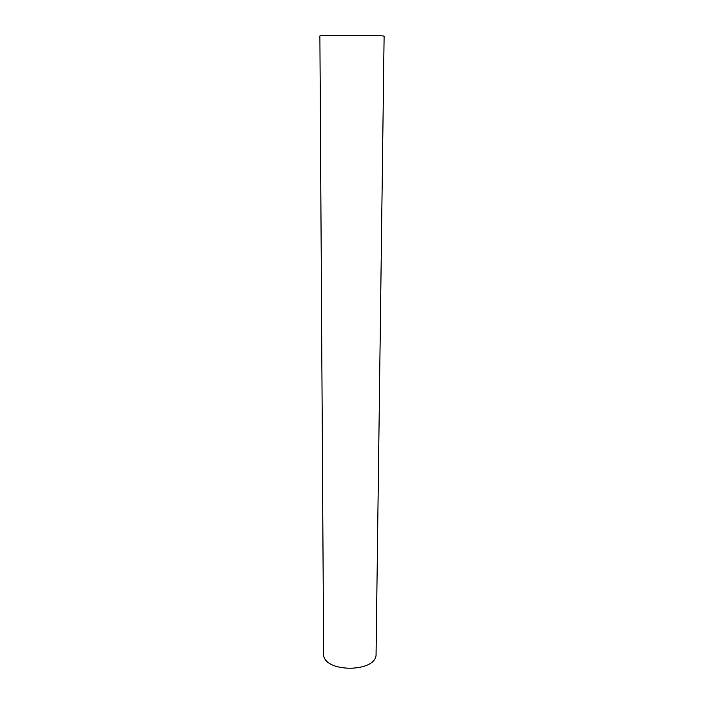 <?xml version="1.0" encoding="UTF-8"?>
<svg xmlns="http://www.w3.org/2000/svg" width="704" height="704" viewBox="0 0 704 704"><rect width="100%" height="100%" fill="white"/><g stroke="black" fill="none" stroke-linecap="round" stroke-linejoin="round"><path stroke-width="1.06" d="M384.111 36.247C386.126 35.059 317.882 34.822 319.889 36.018L323.62 653.646C322.159 672.936 377.397 673.13 376.068 653.831L384.111 36.247"/></g></svg>
